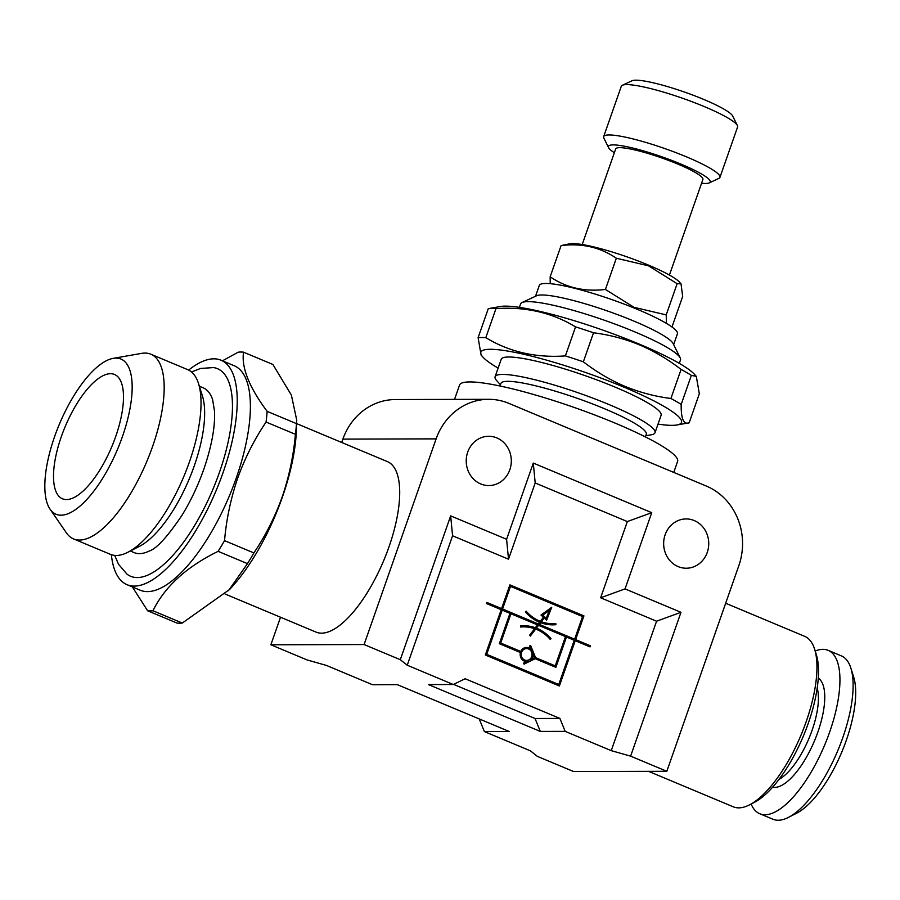 <?xml version="1.0" encoding="UTF-8"?>
<svg xmlns="http://www.w3.org/2000/svg" width="900" height="900" viewBox="0 0 900 900"><rect width="100%" height="100%" fill="white"/><g stroke="black" fill="none" stroke-linecap="round" stroke-linejoin="round"><path stroke-width="1.35" d="M454.534 399.397L459.54 385.088A115.515 16.785 19.3 0 1 615.184 423.146A115.515 16.785 19.3 0 1 677.587 461.452L673.751 472.41M665.134 534.769A24.649 22.545 89.9 0 0 686.261 568.226A24.649 22.545 89.9 0 0 707.254 552.409A24.649 22.545 89.9 0 0 686.126 518.94A24.649 22.545 89.9 0 0 665.134 534.769M467.707 452.104A24.649 22.545 89.9 0 0 488.835 485.561A24.649 22.545 89.9 0 0 509.827 469.733A24.649 22.545 89.9 0 0 488.711 436.275A24.649 22.545 89.9 0 0 467.707 452.104M225.124 594.034L316.035 632.104A92.419 34.796 -67.3 0 0 389.025 546.761A92.419 34.796 -67.3 0 0 387.428 461.621L296.618 423.596M648.574 771.345L733.264 806.805A92.419 34.796 -67.3 0 0 749.385 804.915A92.419 34.796 -67.3 0 0 806.254 721.474A92.419 34.796 -67.3 0 0 814.613 649.148A92.419 34.796 -67.3 0 0 804.645 636.322L725.67 603.248M749.385 804.915L754.312 802.395A87.795 33.053 -67.3 0 0 808.335 723.127A87.795 33.053 -67.3 0 0 816.278 654.413L814.613 649.148M526.624 648.585A5.917 5.411 89.9 0 0 521.572 652.387A5.917 5.411 89.9 0 0 526.646 660.42A5.917 5.411 89.9 0 0 531.697 656.617A5.917 5.411 89.9 0 0 526.624 648.585L525.375 648.585A5.917 5.411 89.9 0 0 520.954 651.116M520.762 651.442A5.917 5.411 89.9 0 0 520.301 652.466M532.046 654.413L533.104 654.413A7.076 6.469 -90.1 0 1 532.676 657.034A7.076 6.469 -90.1 0 1 531.394 659.295L534.488 657.788L533.104 654.413M132.345 586.901L147.623 610.774L176.974 623.059A138.623 52.189 -67.3 0 0 182.306 623.048L229.635 589.433A121.68 45.81 -67.3 0 0 282.375 497.137A121.68 45.81 -67.3 0 0 296.404 429.986L296.73 420.154L291.386 395.089L272.869 364.455L243.518 352.17C241.346 367.616 249.221 387.338 267.142 411.356L296.483 423.641L296.73 420.154M253.879 552.926C265.511 535.691 274.972 516.983 282.24 496.811C289.091 476.741 293.479 455.918 295.414 434.329L266.062 422.044C254.306 439.515 244.856 458.213 237.69 478.159C230.794 498.476 226.395 519.311 224.528 540.641L253.879 552.926A138.623 52.189 -67.3 0 1 247.466 563.636L218.115 551.34C186.48 566.865 164.768 586.665 152.955 610.751L182.306 623.048M228.51 590.625L247.466 563.636M778.972 779.411A54.675 20.588 -67.3 0 0 812.081 730.327A54.675 20.588 -67.3 0 0 817.2 688.117M772.594 787.207A59.299 22.32 -67.3 0 0 817.898 731.981A59.299 22.32 -67.3 0 0 818.28 678.094M111.364 554.704A121.68 45.81 -67.3 0 0 127.058 584.696L140.209 590.209A121.68 45.81 -67.3 0 0 236.317 477.844A121.68 45.81 -67.3 0 0 234.203 365.738L221.051 360.225A121.68 45.81 -67.3 0 0 188.662 370.08M147.623 610.774A138.623 52.189 -67.3 0 0 152.955 610.751M218.115 551.34A138.623 52.189 -67.3 0 0 224.528 540.641M127.058 584.696A121.68 45.81 -67.3 0 0 223.155 472.331A121.68 45.81 -67.3 0 0 221.051 360.225M751.14 804.015A88.56 33.345 -67.3 0 0 759.758 813.724L772.92 819.236A88.56 33.345 -67.3 0 0 788.366 817.425A88.56 33.345 -67.3 0 0 842.861 737.46A88.56 33.345 -67.3 0 0 850.883 668.149A88.56 33.345 -67.3 0 0 841.331 655.864L828.169 650.351A88.56 33.345 -67.3 0 0 815.209 651.026M759.758 813.724A88.56 33.345 -67.3 0 0 829.699 731.947A88.56 33.345 -67.3 0 0 828.169 650.351M788.366 817.425L796.579 813.229A80.865 30.442 -67.3 0 0 846.337 740.227A80.865 30.442 -67.3 0 0 853.65 676.935L850.883 668.149M191.52 371.981L200.498 368.471L213.435 367.571A112.511 42.356 112.7 0 1 219.454 472.343A112.511 42.356 112.7 0 1 126.945 574.121L118.485 564.221L114.716 555.401M199.35 386.201L203.175 387.81A89.336 33.637 112.7 0 1 212.591 399.521L214.526 411.21C215.235 426.791 211.703 446.051 203.906 468.979C197.977 485.764 190.643 501.244 181.89 515.43C167.355 536.962 156.431 548.854 149.119 551.092A89.336 33.637 112.7 0 1 134.168 552.611L130.343 551.002M50.062 509.175L66.442 532.901A100.114 37.688 -67.3 0 0 73.519 538.898L110.374 554.332A100.114 37.688 -67.3 0 0 127.845 552.274L139.331 546.413A89.336 33.637 -67.3 0 0 194.31 465.75A89.336 33.637 -67.3 0 0 202.388 395.831L198.506 383.524A100.114 37.688 -67.3 0 0 187.706 369.641L150.862 354.206A100.114 37.688 -67.3 0 0 141.626 353.374L113.22 358.346A84.105 31.669 -67.3 0 0 54.562 436.725A84.105 31.669 -67.3 0 0 50.062 509.175A84.105 31.669 -67.3 0 0 122.445 436.545A84.105 31.669 -67.3 0 0 113.22 358.346M127.845 552.274A100.114 37.688 -67.3 0 0 189.439 461.88A100.114 37.688 -67.3 0 0 198.506 383.524M73.519 538.898A100.114 37.688 -67.3 0 0 152.595 446.456A100.114 37.688 -67.3 0 0 150.862 354.206M61.301 436.702A67.388 25.369 -67.3 0 0 62.471 498.791A67.388 25.369 -67.3 0 0 115.695 436.567A67.388 25.369 -67.3 0 0 114.525 374.479A67.388 25.369 -67.3 0 0 61.301 436.702M495.101 376.729L501.21 359.314A84.712 12.307 19.3 0 1 615.341 387.225A84.712 12.307 19.3 0 1 661.106 415.305L655.009 432.731A84.712 12.307 -160.7 0 0 609.244 404.651A84.712 12.307 -160.7 0 0 495.101 376.729A84.712 12.307 -160.7 0 0 496.699 380.61L500.445 384.795M645.806 435.701L651.341 434.767A84.712 12.307 -160.7 0 0 655.009 432.731M645.39 436.916L646.29 434.34A77.006 11.182 -160.7 0 0 604.676 408.803A77.006 11.182 -160.7 0 0 500.918 383.434L500.017 386.01M658.024 424.114A106.279 15.435 -160.7 0 0 676.867 424.991A106.279 15.435 -160.7 0 0 624.049 387.202A106.279 15.435 -160.7 0 0 518.951 353.216A106.279 15.435 -160.7 0 0 482.861 357.041A106.279 15.435 -160.7 0 0 498.127 368.111M691.357 375.368L681.188 404.392C680.951 418.725 683.606 424.856 689.153 422.82L699.322 393.784L696.319 376.391L691.357 375.368A119.362 17.336 -160.7 0 0 681.086 369.439C668.205 359.438 654.345 351.259 639.484 344.88C624.712 338.816 609.39 334.789 593.528 332.775L583.357 361.811A119.362 17.336 -160.7 0 0 565.391 355.905L575.55 326.88C552.049 312.615 525.521 306.529 495.968 308.632L485.809 337.669A119.362 17.336 -160.7 0 0 478.103 337.691L488.272 308.655L500.558 306.484A106.279 15.435 -160.7 0 1 639.158 344.059A106.279 15.435 -160.7 0 1 694.575 374.434L696.319 376.38M676.867 424.991L689.153 422.82M681.188 404.392A119.362 17.336 -160.7 0 0 670.916 398.475L681.086 369.439M583.357 361.811C596.396 371.902 610.256 380.093 624.96 386.37C639.9 392.479 655.222 396.517 670.916 398.475M673.639 344.588L677.408 333.821A73.159 10.631 -160.7 0 0 637.875 309.566A73.159 10.631 -160.7 0 0 539.303 285.469L535.534 296.235M679.298 363.364L680.501 359.933A84.712 12.307 -160.7 0 0 680.231 357.93L673.144 343.598A73.159 10.631 -160.7 0 0 633.847 321.075A73.159 10.631 -160.7 0 0 536.546 295.762L522.067 302.535A84.712 12.307 -160.7 0 0 520.594 303.941L519.401 307.361M680.231 357.93A84.712 12.307 -160.7 0 0 634.736 331.853A84.712 12.307 -160.7 0 0 522.067 302.535M701.572 183.274A53.91 7.83 -160.7 0 0 709.245 182.903A53.91 7.83 -160.7 0 0 681.053 164.138A53.91 7.83 -160.7 0 0 629.977 147.386A53.91 7.83 -160.7 0 0 608.591 147.656A53.91 7.83 -160.7 0 0 614.351 152.73M709.245 182.903L718.898 178.38A61.605 8.955 -160.7 0 0 719.955 177.356A61.605 8.955 -160.7 0 0 686.678 156.938A61.605 8.955 -160.7 0 0 603.664 136.631A61.605 8.955 -160.7 0 0 603.866 138.094L608.591 147.656M719.955 177.356L737.584 127.024A61.605 8.955 -160.7 0 0 737.393 125.561A61.605 8.955 -160.7 0 0 704.306 106.594A61.605 8.955 -160.7 0 0 622.361 85.275A61.605 8.955 -160.7 0 0 621.293 86.299L603.664 136.631M737.393 125.561L732.668 116.01A53.91 7.83 -160.7 0 0 703.71 99.416A53.91 7.83 -160.7 0 0 632.014 80.764L622.361 85.275M669.42 275.074L702.9 179.46A46.204 6.716 -160.7 0 0 677.936 164.138A46.204 6.716 -160.7 0 0 615.69 148.916L582.199 244.53M671.985 327.004L682.673 296.483L681.019 283.826L679.534 282.161A60.064 8.73 -160.7 0 0 648.214 264.994A60.064 8.73 -160.7 0 0 569.88 243.765L561.094 245.576L550.159 276.784C566.168 287.741 584.584 291.96 605.419 289.451L634.016 307.316L666.214 314.899L666.428 323.404M681.019 283.826L677.137 283.691L648.54 265.826L616.342 258.233L605.419 289.451M550.215 283.68L550.159 276.784M677.137 283.691L666.214 314.899M616.342 258.233C600.334 247.286 581.918 243.056 561.094 245.576M495.968 308.632A119.362 17.336 -160.7 0 0 488.272 308.655M485.809 337.669C509.31 351.934 535.837 358.009 565.391 355.905M593.528 332.775A119.362 17.336 -160.7 0 0 575.55 326.88M482.861 357.041L481.106 355.084L478.103 337.691M266.062 422.044A138.623 52.189 -67.3 0 0 267.142 411.356M243.518 352.17A138.623 52.189 -67.3 0 0 238.185 352.181L222.458 360.81M295.414 434.329A138.623 52.189 -67.3 0 0 296.483 423.641M558.765 684.495L574.256 640.271L566.483 637.02L555.851 667.361L535.196 658.71L524.059 664.144L523.631 663.086L526.725 661.579A7.076 6.469 -90.1 0 1 526.658 661.579A7.076 6.469 -90.1 0 1 520.425 652.523L499.343 643.691L509.963 613.35L502.189 610.099L486.697 654.322L558.765 684.495L486.697 654.322M539.291 624.398L574.627 639.191L582.559 616.545L510.502 586.373L502.571 609.019L538.245 623.959L539.55 622.26A40.905 37.429 -90.1 0 1 525.352 611.921L526.129 611.134A39.758 36.371 89.9 0 0 540.27 621.326L543.398 617.242L540.99 615.026L551.689 607.331L546.626 620.19L544.207 617.974L541.339 621.731A39.758 36.371 89.9 0 0 552.757 623.711A39.758 36.371 89.9 0 0 555.806 623.554L555.896 624.712A40.905 37.429 -90.1 0 1 552.769 624.859A40.905 37.429 -90.1 0 1 540.608 622.676L539.291 624.398L538.043 624.398L574.627 639.191M565.493 636.604L538.571 625.331L536.411 628.144A40.905 37.429 -90.1 0 1 551.014 638.651L550.249 639.45A39.758 36.371 89.9 0 0 535.691 629.089L530.359 636.053L529.549 635.31L534.611 628.706A39.758 36.371 89.9 0 0 523.609 626.873A39.758 36.371 89.9 0 0 520.56 627.019L520.47 625.871A40.905 37.429 -90.1 0 1 523.609 625.714A40.905 37.429 -90.1 0 1 535.342 627.75L537.525 624.893L510.952 613.766L500.704 643.028L520.796 651.442A7.076 6.469 -90.1 0 1 526.613 647.426A7.076 6.469 -90.1 0 1 531.023 649.305L529.639 645.919L530.606 645.457L535.579 657.63L555.244 665.865L565.493 636.604M542.756 615.139L546.221 618.311L549.326 610.403L542.756 615.139L541.507 615.139L544.972 618.311L546.221 618.311M565.346 637.02L566.483 637.02M555.131 665.865L554.771 666.9M523.856 663.637L535.196 658.71M501.053 610.099L502.189 610.099M509.366 586.373L510.502 586.373M501.469 608.602L502.571 609.019M501.322 609.019L538.245 623.959M525.476 611.809A39.758 36.371 89.9 0 0 539.021 621.326L540.27 621.326M549.956 608.569L549.236 610.403M546.131 618.311L545.715 619.357M541.339 621.731L540.101 621.731L542.97 617.985L544.207 617.974M540.101 621.731A39.758 36.371 89.9 0 0 551.52 623.711L552.757 623.711M554.569 623.655L554.659 624.712L555.896 624.712M538.043 624.398L539.37 622.676L540.608 622.676M554.659 624.712A40.905 37.429 -90.1 0 1 552.139 624.859M536.411 628.144L535.174 628.155L537.334 625.342L538.571 625.331M535.174 628.155A40.905 37.429 -90.1 0 1 549.776 638.663L551.014 638.651M529.627 635.377L534.442 629.1L535.691 629.089M523.609 626.873L522.371 626.873A39.758 36.371 89.9 0 0 520.56 626.929M522.979 625.725A40.905 37.429 -90.1 0 1 534.105 627.75L535.342 627.75M509.816 613.766L510.952 613.766M520.796 651.442L500.704 643.028M525.994 647.46A7.076 6.469 -90.1 0 1 529.774 649.305L531.023 649.305M530.933 649.305L533.025 654.413M534.42 657.63L535.579 657.63M534.442 657.675L555.244 665.865M531.079 657.9A7.076 6.469 -90.1 0 1 530.156 659.306L531.394 659.295M520.965 657.923A5.917 5.411 89.9 0 0 525.409 660.431L526.646 660.42M541.507 615.139L548.089 610.414L549.326 610.403M501.581 608.602L486.776 602.404L486.394 603.484L501.199 609.683L485.336 654.986L559.373 685.991L575.235 640.688L590.04 646.886L590.423 645.806L575.618 639.607L583.931 615.881L509.895 584.876L501.581 608.602L486.619 602.865M558.293 685.541L558.653 684.495M588.96 646.436L589.174 645.817L574.515 639.191M582.469 616.5L582.683 615.881L509.726 585.337M611.246 750.645L656.572 621.202L600.637 597.78L627.334 521.561L535.196 482.974L508.511 559.204L452.565 535.781L407.239 665.224L400.298 659.7L450.664 515.869L506.599 539.291L533.295 463.072L651.746 512.674L625.05 588.893L680.985 612.315L630.619 756.146L611.246 750.645L565.178 731.363L559.901 718.425L535.039 718.492L453.577 684.383M559.901 718.425L465.131 678.746L453.308 684.518L428.445 684.574L540.315 731.419L535.039 718.492M574.11 640.688L575.235 640.688M589.174 645.817L590.423 645.806M574.369 639.607L575.618 639.607M582.683 615.881L583.931 615.881M509.243 731.498L484.38 731.565L530.449 750.859L537.39 756.383L573.581 771.536L666.821 771.3L738.844 565.627A61.605 56.374 89.9 0 0 706.342 486.056L508.916 403.391A61.605 56.374 89.9 0 0 488.61 399.308A61.605 56.374 89.9 0 0 436.118 438.874L364.095 644.546L270.866 644.783L307.058 659.936L326.441 665.426L372.499 684.72L397.361 684.653L509.243 731.498M479.216 718.931L484.38 731.565M565.178 731.363L540.315 731.419M407.239 665.224L453.308 684.518M651.746 512.674L627.334 521.561M625.05 588.893L600.637 597.78M533.295 463.072L535.196 482.974M506.599 539.291L508.511 559.204M450.664 515.869L452.565 535.781M680.985 612.315L656.572 621.202M488.61 399.308L395.381 399.544A61.605 56.374 89.9 0 0 342.889 439.11L341.707 442.474M280.519 617.231L270.866 644.783M630.619 756.146L666.821 771.3M364.095 644.546L400.298 659.7M436.118 438.874L342.889 439.11"/></g></svg>
